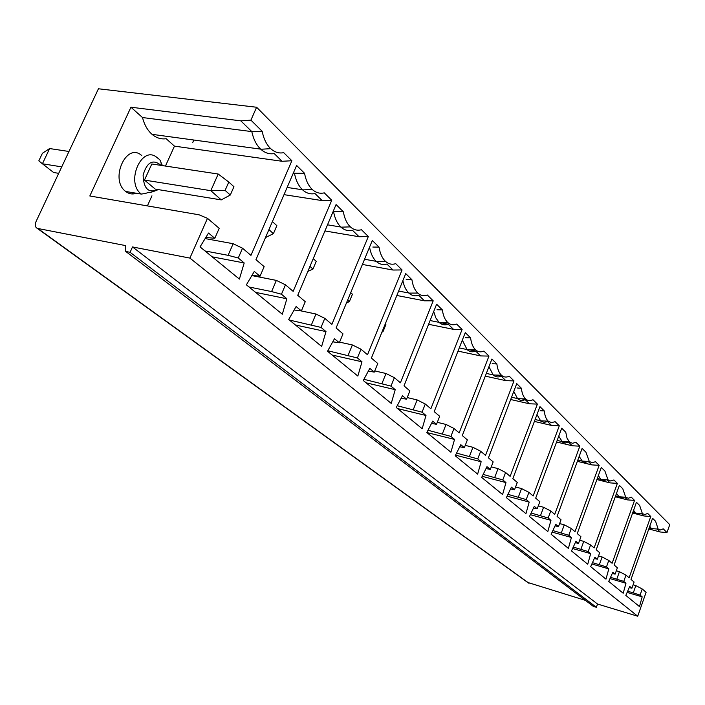 <?xml version="1.0" encoding="UTF-8"?>
<svg xmlns="http://www.w3.org/2000/svg" width="705" height="705" viewBox="0 0 705 705"><rect width="100%" height="100%" fill="white"/><g stroke="black" fill="none" stroke-linecap="round" stroke-linejoin="round"><path stroke-width="1.06" d="M629.248 587.565L631.909 588.243L634.095 582.039L631.001 579.404L652.566 518.272L655.597 521.277L658.17 529.111L660.497 529.966L663.211 528.821L666.983 532.566L660.224 532.002L648.803 528.953M660.224 532.002L657.201 529.032M631.909 588.243L629.75 586.428L625.82 595.399L639.497 606.591L642.176 596.853L627.124 592.42M250.91 120.132L262.181 131.306C263.688 138.876 266.525 144.657 270.711 148.658C274.677 152.271 279.021 153.611 283.727 152.668L291.879 160.749L282.07 161.278L274.227 153.584C269.38 154.404 264.904 152.959 260.806 149.266L260.665 149.134C256.409 145.036 253.448 139.193 251.8 131.597L240.837 120.855L250.91 120.132L256.611 107.248L98.436 88.777L36.043 221.555C34.695 224.895 35.109 227.169 37.286 228.376L125.569 245.596L125.746 251.447L593.284 606.353L596.368 607.296L597.532 604.035L637.725 616.223L646.106 592.279L642.237 588.975L635.839 585.608L633.284 592.879L640.087 595.099L642.176 596.853M642.237 588.975L640.087 595.099M655.703 528.917L651.35 528.565L649.772 526.203M627.644 591.222L633.284 592.879M633.116 584.815L635.839 585.608M527.648 582.427L585.37 600.352M666.983 532.566L669.75 524.661L256.611 107.248M205.005 250.954L228.094 255.325L238.272 257.995L242.529 248.213L250.945 255.386L291.879 160.749M238.272 257.995L244.194 262.965L239.383 279.092L200.053 246.9L208.521 233.038L214.805 238.308L219.202 228.323L207.481 218.33L189.892 258.092L637.725 616.223M612.284 573.438L615.112 574.152L617.377 567.781L614.108 564.996L636.439 502.286L639.647 505.459L642.387 513.619L644.837 514.553L647.683 513.434L650.768 516.492L643.85 515.954L632.623 513.011M610.556 577.333L623.758 581.396L625.978 575.121L629.116 577.8L650.768 516.492M623.758 581.396L625.961 583.255L623.202 593.258L608.741 581.422L612.821 572.231L615.112 574.152M251.976 275.355L260.022 276.245L264.146 266.649L255.959 259.66L296.62 165.446L304.551 173.307C305.873 180.427 308.455 185.812 312.271 189.478C315.911 192.773 319.903 193.893 324.265 192.844L331.738 200.255L322.194 200.608L284.018 194.65M249.032 286.997L271.592 291.57L281.462 294.232L285.463 284.811L293.157 291.376L331.738 200.255M281.462 294.232L286.873 298.77L282.308 314.227L246.389 284.829L254.293 271.434L260.022 276.245M294.126 310.006L301.37 310.931L305.256 301.687L297.757 295.298L336.074 204.556L343.353 211.773C344.525 218.488 346.86 223.529 350.376 226.887C353.716 229.909 357.409 230.852 361.454 229.715L368.327 236.527L359.048 236.739L324.935 230.94M289.429 320.052L321.022 327.42L324.802 318.352L331.879 324.388L368.327 236.527M321.022 327.42L326.001 331.597L321.647 346.428L288.715 319.471L296.118 306.525L301.37 310.931M332.769 341.819L339.317 342.771L342.991 333.862L336.1 327.984L372.319 240.484L379.026 247.12C380.057 253.483 382.189 258.215 385.423 261.308C388.508 264.075 391.936 264.868 395.708 263.661L402.044 269.945L393.011 270.033L362.396 264.454M327.807 350.764L357.409 357.946L360.986 349.204L367.508 354.756L402.044 269.945M357.409 357.946L361.991 361.797L357.84 376.056L327.534 351.249L334.487 338.717L339.317 342.771M368.318 371.138L374.276 372.099L377.757 363.498L371.394 358.078L405.727 273.593L411.914 279.735C412.83 285.763 414.787 290.213 417.774 293.068C420.629 295.633 423.82 296.276 427.345 295.016L433.205 300.832L424.41 300.815L396.836 295.492M363.912 379.299L390.984 386.111L394.377 377.668L400.405 382.806L433.205 300.832M390.984 386.111L395.223 389.671L391.249 403.401L363.269 380.497L369.825 368.363L374.276 372.099M401.136 398.255L406.582 399.197L409.887 390.896L404 385.873L436.624 304.216L442.352 309.9C443.163 315.637 444.961 319.832 447.728 322.485C450.38 324.846 453.35 325.384 456.655 324.08L462.101 329.473L453.526 329.367L428.596 324.3M397.206 405.719L422.057 412.187L425.282 404.018L430.87 408.785L462.101 329.473M422.057 412.187L425.987 415.483L422.18 428.719L396.263 407.508L402.458 395.743L406.582 399.197M431.531 423.388L436.527 424.322L439.673 416.285L434.209 411.632L465.274 332.619L470.596 337.898C471.319 343.37 472.967 347.336 475.54 349.795C478.008 351.989 480.784 352.412 483.894 351.072L488.962 356.095L480.607 355.91L457.994 351.116M427.997 430.253L450.9 436.386L453.976 428.481L459.166 432.905L488.962 356.095M450.9 436.386L454.549 439.444L450.9 452.222L426.833 432.526L454.549 439.444M436.527 424.322L432.703 421.114L426.833 432.526M459.757 446.767L464.357 447.675L467.362 439.894L462.277 435.558L491.914 359.021L496.875 363.939C497.51 369.164 499.034 372.927 501.44 375.219C503.731 377.254 506.34 377.598 509.266 376.223L513.998 380.911L505.855 380.656L485.287 376.126M456.567 453.095L477.743 458.902L480.678 451.244L485.525 455.377L513.998 380.911M477.743 458.902L481.154 461.757L477.637 474.113L455.227 455.765L460.797 444.688L464.357 447.675M486.036 468.552L490.292 469.433L493.165 461.89L488.424 457.845L516.747 383.643L521.383 388.235C521.947 393.24 523.357 396.809 525.604 398.951C527.745 400.845 530.204 401.101 532.962 399.717L537.386 404.097L529.437 403.789L510.693 399.515M483.154 474.412L502.797 479.92L505.6 472.491L510.129 476.351L537.386 404.097M502.797 479.92L505.978 482.59L502.595 494.54L481.674 477.408L486.97 466.648L490.292 469.433M510.57 488.909L514.527 489.763L517.276 482.44L512.835 478.66L539.96 406.653L544.295 410.953C544.798 415.747 546.102 419.14 548.208 421.141L551.451 422.621L555.143 421.705L559.294 425.811L551.53 425.441L534.399 421.423M507.944 494.346L526.221 499.572L528.909 492.363L533.147 495.976L559.294 425.811M526.221 499.572L529.199 502.075L525.939 513.645L506.366 497.624L511.416 487.155L514.527 489.763M533.526 507.97L537.21 508.79L539.845 501.687L535.685 498.144L561.709 428.208L565.771 432.236L567.014 438.122L569.402 441.956L572.451 443.295L575.95 442.326L579.845 446.186L572.266 445.771L556.58 441.991M531.129 513.029L548.173 517.99L550.755 510.993L554.738 514.386L579.845 446.186M548.173 517.99L550.966 520.334L547.82 531.561L529.473 516.536L534.293 506.349L537.21 508.79M555.055 525.851L558.492 526.644L561.021 519.744L557.117 516.413L582.11 448.433L585.934 452.213L589.309 461.502L592.191 462.727L595.505 461.704L599.162 465.335L591.768 464.886L577.369 461.334M552.861 530.574L568.794 535.289L571.279 528.486L575.016 531.676L599.162 465.335M568.794 535.289L571.42 537.492L568.38 548.384L551.134 534.275L555.751 524.353L558.492 526.644M575.289 542.665L578.497 543.432L580.929 536.716L577.254 533.579L601.303 467.45L604.899 471.019L608.045 479.893L610.768 481.013L613.914 479.955L617.368 483.374L610.133 482.899L596.897 479.559M573.262 547.08L588.199 551.566L590.587 544.947L594.112 547.952L617.368 483.374M588.199 551.566L590.667 553.645L587.732 564.22L571.499 550.94L575.923 541.273L578.497 543.432M594.324 558.501L597.338 559.232L599.682 552.702L596.218 549.75L619.378 485.375L622.771 488.732L625.705 497.236L628.287 498.259L631.283 497.166L634.535 500.4L627.468 499.889L615.289 496.752M592.464 562.643L606.485 566.908L608.785 560.466L612.116 563.295L634.535 500.4M606.485 566.908L608.82 568.873L605.974 579.158L590.667 566.626L594.914 557.206L597.338 559.232M125.746 251.447L130.09 252.311L596.368 607.296M130.09 252.311L132.514 246.944L597.532 604.035M132.514 246.944L189.892 258.092M230.288 195.029L233.945 186.719L228.799 182.049L225.106 190.394L230.288 195.029L221.255 199.894L155.25 189.107L144.481 180.083L210.821 190.676L225.106 190.394M228.799 182.049L218.206 174.029L210.821 190.676L221.255 199.894M58.7 173.333L53.598 172.496L42.415 163.78L49.623 148.552L42.406 153.302L38.819 160.863L42.415 163.78L61.74 166.865M144.481 180.083L151.813 163.992L218.206 174.029M49.623 148.552L68.975 151.478M141.758 155.585C126.512 141.476 109.266 179.634 125.693 191.469C128.997 193.99 132.558 194.589 136.356 193.249M205.834 237.453L214.805 238.308M228.094 255.325L233.161 243.719L205.137 238.581M282.07 161.278L174.461 146.138L166.168 138.718C161.093 139.449 156.378 137.977 152.024 134.329C147.53 130.372 144.358 124.785 142.489 117.541L251.8 131.597L262.181 131.306M240.837 120.855L130.936 107.213L142.489 117.541M207.481 218.33L199.127 214.822L89.826 195.981L130.936 107.213M147.389 205.904L151.954 195.831M165.446 166.054L174.461 146.138M212.187 256.832L244.194 262.965M242.529 248.213L233.161 243.719M193.514 140.78L192.791 142.384M132.531 192.615L131.923 193.937M268.922 229.627L273.417 233.655L265.494 237.576M272.386 221.59L276.862 225.653L273.417 233.655M322.194 200.608L315.003 193.558C310.517 194.492 306.393 193.276 302.639 189.901L302.515 189.777C298.612 186.032 295.941 180.586 294.478 173.439L293.553 172.531M293.245 173.254L304.551 173.307M271.592 291.57L276.36 280.396L251.852 275.567M255.615 292.381L286.873 298.77M285.463 284.811L276.36 280.396M309.962 266.384L312.967 269.072L307.838 271.407M313.231 258.647L316.219 261.352L312.967 269.072M359.048 236.739L352.43 230.253C348.261 231.275 344.454 230.244 341 227.16L340.885 227.045C337.307 223.6 334.866 218.506 333.58 211.764L333.192 211.385M333.068 211.685L343.353 211.773M311.46 324.776L315.955 314.016L300.903 310.87M295.474 325.005L326.001 331.597M324.802 318.352L315.955 314.016M347.635 300.11L349.363 301.661L346.49 302.877M350.72 292.654L352.447 294.214L349.363 301.661M393.011 270.033L386.904 264.049C383.018 265.15 379.484 264.278 376.303 261.44L376.188 261.335C372.927 258.197 370.715 253.474 369.552 247.173M348.129 355.32L352.385 344.939L339.581 342.137M379.026 247.12L372.848 247.05M332.187 355.056L361.991 361.797M360.986 349.204L352.385 344.939M382.33 331.174L382.965 331.755L381.925 332.161M385.256 323.983L385.891 324.556L382.965 331.755M424.41 300.815L418.761 295.272C415.13 296.444 411.835 295.712 408.891 293.095L408.794 292.998C405.939 290.275 403.974 286.142 402.872 280.616M381.969 383.511L386.005 373.491L374.752 370.918M411.914 279.735L406.186 279.594M366.115 382.824L395.223 389.671M394.377 377.668L386.005 373.491M439.286 322.405L448.283 324.221C444.881 325.437 441.806 324.838 439.074 322.405L435.796 317.84L433.707 311.504M413.289 409.614L417.14 399.92L407.234 397.567M453.526 329.367L448.283 324.221M442.352 309.9L437.012 309.724M397.558 408.565L425.987 415.483M425.282 404.018L417.14 399.92M468.799 349.662L475.725 351.125C472.526 352.377 469.653 351.883 467.107 349.636L462.321 340.118M442.379 433.839L446.045 424.463L437.312 422.321M480.607 355.91L475.725 351.125M470.596 337.898L465.6 337.686M453.976 428.481L446.045 424.463M496.17 375.069L501.29 376.188C498.276 377.483 495.589 377.078 493.209 374.989L488.944 366.688M469.451 456.399L472.949 447.305L465.247 445.366M505.855 380.656L501.29 376.188M496.875 363.939L492.187 363.709M455.527 455.166L481.154 461.757M480.678 451.244L472.949 447.305M521.621 398.801L525.181 399.603C522.335 400.925 519.805 400.607 517.585 398.651L513.778 391.442M494.725 477.452L498.065 468.631L491.27 466.877M529.437 403.789L525.181 399.603M521.383 388.235L516.976 387.979M482.211 476.324L505.978 482.59M505.6 472.491L498.065 468.631M545.353 421.017L547.538 421.528L544.251 422.383L540.814 421.158L536.99 414.549M518.351 497.14L521.559 488.574L515.566 486.996M551.53 425.441L547.538 421.528M544.295 410.953L540.145 410.68M507.089 496.126L529.199 502.075M528.909 492.363L521.559 488.574M567.525 441.859L568.512 442.097L565.41 442.996L562.599 442.194L558.748 436.166M540.506 515.593L543.59 507.274L538.294 505.855M572.266 445.771L568.512 442.097M530.345 514.685L550.966 520.334M550.755 510.993L543.59 507.274M591.768 464.886L588.243 461.44L585.273 462.365L582.63 461.66L579.175 456.426M561.312 532.927L564.273 524.846L559.62 523.568M552.138 532.116L571.42 537.492M571.279 528.486L564.273 524.846M606.52 479.797L603.85 480.607L601.832 480.175L600.695 479.374L598.386 475.461M580.902 549.239L583.749 541.378L579.651 540.233M610.133 482.899L607.005 479.832M572.601 548.525L590.667 553.645M590.587 544.947L583.749 541.378M623.819 497.104L621.396 497.827L619.563 497.422L616.505 493.377M599.356 564.617L602.105 556.959L598.519 555.945M627.468 499.889L624.692 497.166M591.856 563.991L608.82 568.873M608.785 560.466L602.105 556.959M640.184 513.452L635.416 513.09L633.601 510.261M616.796 579.149L619.439 571.684L616.311 570.777M643.85 515.954L641.4 513.548M609.992 578.602L625.961 583.255M625.978 575.121L619.439 571.684M37.92 228.561L529.05 583.282M161.057 165.393C152.994 158.766 147.01 161.983 143.106 175.051C143.591 188.728 148.535 193.567 157.938 189.548M125.693 191.469L141.3 194.078C124.97 182.181 142.26 143.705 157.4 157.894C162.221 161.145 159.973 162.009 162.035 165.543M160.802 162.062L162.406 165.596M649.155 527.948L651.297 528.521M658.17 529.111L651.35 528.565M37.286 228.376L528.574 583.097M141.3 194.078C145.336 193.54 147.556 192.959 147.962 192.333C148.588 193.108 152.024 192.201 158.281 189.601M152.024 134.329L260.665 149.134M270.711 148.658L260.806 149.266M287.129 187.433L302.515 189.777M312.271 189.478L302.639 189.901M327.517 224.816L340.885 227.045M350.376 226.887L341 227.16M364.555 259.246L376.188 261.335M385.423 261.308L376.303 261.44M398.633 291.059L408.794 292.998M417.774 293.068L408.891 293.095M430.103 320.537L438.986 322.326M447.728 322.485L439.074 322.405M459.255 347.918L467.027 349.557M475.54 349.795L467.107 349.636M486.335 373.421L493.13 374.91M501.44 375.219L493.209 374.989M511.566 397.232L517.505 398.581M525.604 398.951L517.585 398.651M535.121 419.519L540.312 420.735M548.208 421.141L540.383 420.797M557.162 440.405L561.691 441.497M569.402 441.956L561.762 441.559M577.844 460.039L581.784 461.008M589.309 461.502L581.845 461.061M597.276 478.51L600.695 479.374M608.045 479.893L600.748 479.426M615.58 495.932L618.523 496.69M625.705 497.236L618.576 496.734M632.843 512.385L635.364 513.046M642.387 513.619L635.416 513.09"/></g></svg>
